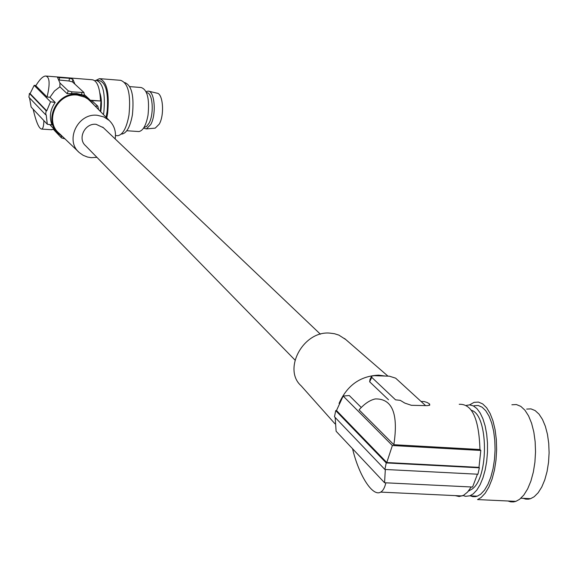 <?xml version="1.0" encoding="UTF-8"?>
<svg xmlns="http://www.w3.org/2000/svg" width="578" height="578" viewBox="0 0 578 578"><rect width="100%" height="100%" fill="white"/><g stroke="black" fill="none" stroke-linecap="round" stroke-linejoin="round"><path stroke-width="0.87" d="M385.851 482.811C384.76 487.688 383.041 490.787 380.685 492.109C372.622 497.116 358.822 475.246 352.551 448.723M455.233 495.621L459.185 496.538L463.563 495.317L467.551 492.095L471.229 486.979M339.055 403.422C347.096 385.374 360.304 375.96 378.677 375.158L385.129 376.047M335.168 417.489L336.121 431.26L384.558 482.753L472.573 487.044L477.435 474.206M507.968 501.003L510.75 501.856L513.582 501.914L515.858 501.364L519.564 499.341L523.834 495.035L527.663 488.872L530.886 481.113L533.342 472.089L534.91 462.205L535.531 451.924L535.156 441.7L533.826 432.019L531.601 423.298L528.588 415.922L524.932 410.207L520.807 406.363L516.392 404.542L511.877 404.773M515.858 501.364L477.536 499.587L481.098 497.535L485.217 493.193L488.923 486.979L492.051 479.155L494.45 470.059L496.003 460.102L496.639 449.742L496.329 439.453L495.086 429.7L492.991 420.929L490.13 413.508L486.64 407.765L482.695 403.914L478.468 402.086L474.133 402.339L469.538 404.889L466.54 405.351M345.767 339.546L338.853 335.103L334.467 333.716L329.8 333.109C303.327 330.609 282.432 369.299 301.131 385.808L334.987 423.811M384.558 482.753L385.331 469.488M470.282 495.837L472.746 496.632L475.268 496.675L477.291 496.17L480.658 494.226L484.487 490.173L487.933 484.386L490.83 477.103L493.056 468.642L494.493 459.394L495.079 449.763L494.782 440.205L493.634 431.145L491.676 422.988L489.017 416.102L485.773 410.756L482.103 407.179L478.165 405.489L474.126 405.734M35.973 85.501L34.181 85.363L30.092 93.614L46.753 110.853L50.524 101.793L55.213 102.458C50.156 109.61 49.079 117.088 51.977 124.906L47.302 124.248L46.189 114.784L45.59 114.697L46.153 110.766L29.427 93.448L30.121 93.499M29.543 97.913L31.14 107.06L47.302 124.248M45.59 114.697L28.9 97.241L29.427 93.448M523.162 498.33L525.778 499.125L528.444 499.175L530.582 498.677L534.13 496.769L538.154 492.767L541.759 487.044L544.779 479.841L547.077 471.475L548.544 462.321L549.1 452.791L548.732 443.319L547.46 434.345L545.343 426.261L542.482 419.426L539.021 414.123L535.112 410.561L530.936 408.87L526.674 409.094M386.776 462.537L392.368 445.522L480.802 450.45L478.989 467.378L386.776 462.537L336.49 410.525L335.717 410.611L334.496 416.781L384.876 469.459L477.934 474.227L479.379 467.812L478.989 467.378M429.505 403.892L429.786 405.113L427.294 405.648L411.363 405.301L404.831 403.104L400.258 400.344L395.547 399.832L371.741 377.355L371.726 376.047L374.089 375.678L389.413 376.191L395.634 378.156L421.066 401.464L424.115 401.529L427.142 402.49L429.505 403.892L429.179 405.431M471.475 410.329C488.287 414.773 489.031 477.428 472.154 489.046L468.404 491.105M463.079 495.563L465.565 496.314L469.878 495.823L473.223 493.872L476.85 490.05L480.137 484.646L482.948 477.869L485.166 469.972L486.705 461.287L487.478 452.162L487.478 442.986L486.683 434.136L485.152 425.964L482.941 418.812L480.145 412.938L476.893 408.574L473.31 405.864L469.546 404.889M479.379 467.812L386.241 462.927L384.876 469.459M459.221 404.289C472.067 403.697 478.974 418.775 479.95 449.525L480.802 450.45M53.617 128.619L53.263 129.205L61.427 137.86L64.946 138.836M33.141 109.191C36.118 122.023 38.964 128.656 41.681 129.096C43.032 128.713 43.762 125.888 43.885 120.614M103.383 127.716L96.179 124.328C85.009 122.782 77.185 138.641 85.58 145.728L294.982 360.043M479.95 449.525L393.849 444.713C398.524 413.819 392.346 398.553 375.317 398.921C369.833 400.142 364.415 403.791 359.075 409.853L393.849 444.713M361.272 407.49L349.278 395.533L343.159 396.046L336.49 410.525M392.368 445.522L343.159 396.046M386.241 462.927L335.717 410.611M46.753 110.853L46.153 110.766M371.351 376.784L369.999 379.435L369.66 381.805L371.741 377.355M425.581 405.604L421.066 401.464M388.517 399.766L369.66 381.805M96.923 157.339L91.136 157.664L87.48 157.035L83.21 155.345L79.475 152.722C64.447 140.671 77.936 112.566 97.538 115.325L103.838 116.937L109.199 120.434C114.292 125.433 116.279 131.589 115.159 138.915M78.572 151.862L59.202 133.352C43.74 120.939 57.46 92.198 77.568 95.11L84.887 97.191L88.094 99.185L90.941 101.829M94.163 105.117L89.431 99.293L87.227 97.66L83.109 95.608L77.676 94.38C57.301 91.425 42.945 120.159 58.089 133.345L62.756 136.748M84.309 95.392L76.73 93.499L67.113 93.665L68.283 90.883L59.939 83.001L57.533 77.459L69.454 78.276L72.857 79.244L74.938 84.171L83.969 92.559L71.795 91.823L68.283 90.883M67.113 93.665L59.902 86.801L59.939 83.001M51.29 129.718L53.263 129.205M56.861 132.044L49.795 124.595M34.181 85.363L50.524 101.793M59.902 86.801L54.44 91.028L49.968 97.234L55.213 102.458M49.968 97.234L47.064 97.017L35.822 85.754C39.528 79.598 42.75 76.354 45.496 76.014C49.708 76.708 50.228 83.709 47.064 97.017M46.226 76.072L92.14 79.735C97.126 80.494 99.915 87.574 100.507 100.969L90.45 100.225M59.007 80.024L69.057 81.007L69.454 78.276M69.057 81.007L72.467 81.91L74.938 84.171M95.11 106.077L97.819 106.171L98.592 109.625M100.507 100.969L91.743 100.594L97.819 106.171M99.813 110.868L100.572 111.048L99.943 111.005M100.933 101.273L100.377 110.911M100.507 111.576L100.572 111.048M99.864 92.899C101.598 98.144 101.88 104.437 100.717 111.792M103.476 114.603L103.773 112.782C105.593 93.6 103.086 82.784 96.237 80.342L94.799 80.689M106.114 117.291L107.197 110.99C108.498 92.769 105.882 82.632 99.351 80.588L97.075 80.407M106.778 117.963L107.609 113.498C109.574 92.892 106.865 81.267 99.474 78.637L95.955 80.364M116.807 135.635L117.876 135.707C122.962 134.609 126.661 127.709 128.981 115.008C130.968 94.525 128.179 82.965 120.607 80.328L100.377 78.709M121.329 134.017L122.037 134.038C126.792 133.019 130.245 126.604 132.413 114.805C134.262 96.085 131.726 85.349 124.805 82.596M138.084 131.495L138.951 131.553C143.12 130.686 146.147 125.202 148.033 115.094C149.637 98.816 147.339 89.626 141.14 87.516L129.775 86.628M146.429 92.48L147.968 92.993C153.098 95.681 153.784 114.899 149.023 123.273L146.516 126.539L144.045 127.37M143.532 128.172L146.4 128.894L150.742 124.53C156.494 114.523 154.745 91.295 148.286 91.107L146.032 91.606M154.326 128.2L155.229 128.121L159.29 124.082C164.658 114.827 163.018 93.354 156.978 93.166L148.734 91.216M61.189 135.823L61.427 137.86M81.7 94.59L81.83 92.776M71.665 93.636L71.795 91.823M59.252 80.046L59.642 77.358M72.467 81.91L72.857 79.244M462.205 495.946L380.685 492.109M344.625 338.556L387.961 376.141M469.004 490.91L468.585 490.888M109.199 120.434L89.539 100.391M84.2 94.481L89.431 99.293M51.998 129.761L41.681 129.096M83.969 92.559L84.316 95.449M117.876 135.707L115.499 135.555M138.951 131.553L126.792 130.751M144.052 127.348L144.5 127.384M530.582 498.677L520.908 498.222M155.229 128.121L146.4 128.894M102.732 127.095L320.414 334.2M122.037 134.038L121.358 133.995M477.291 496.17L469.878 495.823"/></g></svg>
